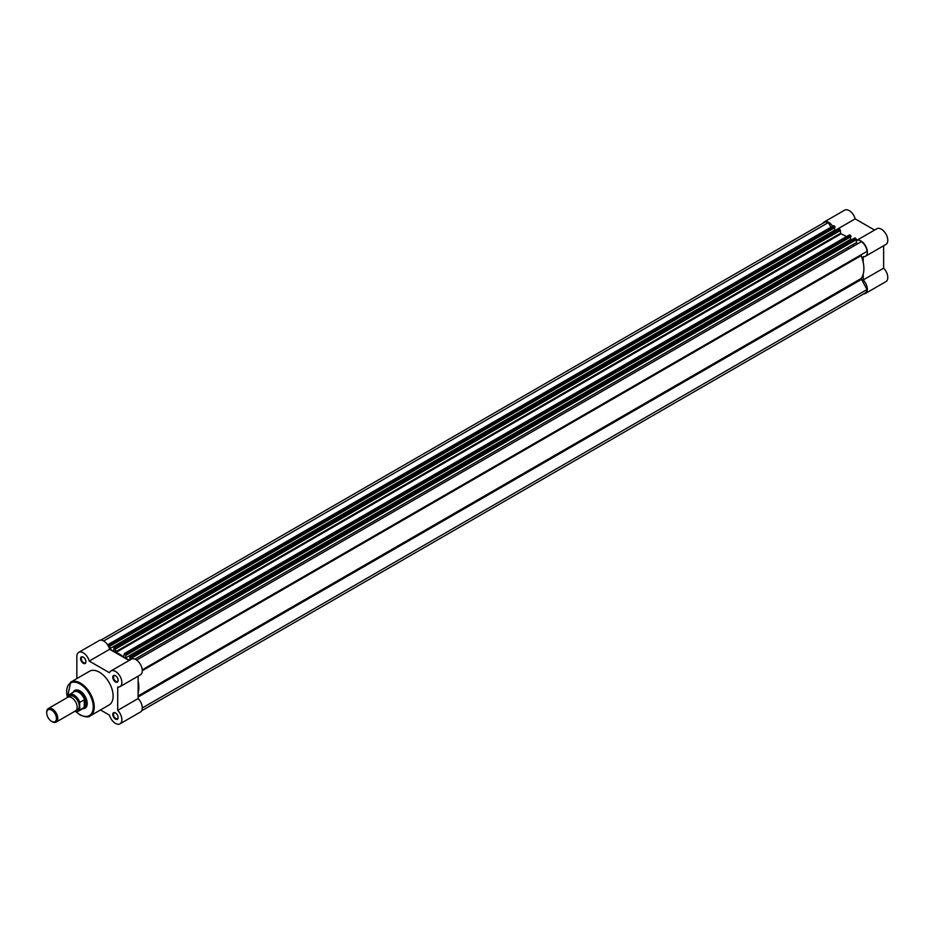 <?xml version="1.0" encoding="UTF-8"?>
<svg xmlns="http://www.w3.org/2000/svg" width="934" height="934" viewBox="0 0 934 934"><rect width="100%" height="100%" fill="white"/><g stroke="black" fill="none" stroke-linecap="round" stroke-linejoin="round"><path stroke-width="1.4" d="M822.994 223.226A9.06 5.23 60 0 1 824.22 221.953A9.06 5.23 60 0 1 828.75 222.409A9.06 5.23 60 0 1 832.661 226.215M824.22 221.953L844.651 210.162A9.06 5.23 60 0 1 849.181 210.617A9.06 5.23 60 0 1 855.182 218.871L874.574 230.068M865.479 256.243L885.911 244.451A9.06 5.23 60 0 0 887.3 237.189A9.06 5.23 60 0 0 881.381 229.204A9.06 5.23 60 0 0 876.851 228.76L856.455 240.528A9.06 5.23 60 0 1 860.95 240.995A9.06 5.23 60 0 1 866.869 248.981A9.06 5.23 60 0 1 865.479 256.243A9.06 5.23 60 0 1 863.203 256.617L863.203 262.407M847.687 247.615A24.482 14.138 60 0 1 848.761 248.934M852.882 244.626A24.482 14.138 60 0 1 853.945 245.934A24.482 14.138 60 0 0 852.882 244.626M863.203 274.164L863.203 279.955A9.06 5.23 60 0 1 865.479 293.428A9.06 5.23 60 0 1 863.763 293.848M834.599 227.721L834.599 230.184A9.06 5.23 60 0 1 834.611 230.184L109.535 648.803L114.1 651.442L113.808 647.39L114.754 647.822L839.829 229.204L839.117 228.795L114.053 647.414M863.203 279.955L883.634 268.163L883.634 245.759M883.634 268.163A9.06 5.23 60 0 1 885.911 281.636L865.479 293.428M835.089 230.465L855.182 218.871M839.829 229.204L840.939 233.909A26.934 15.551 60 0 1 844.85 235.707A26.934 15.551 60 0 1 846.402 236.676M840.518 230.406L115.454 649.025L115.863 652.527A26.934 15.551 60 0 1 119.774 654.314A26.934 15.551 60 0 1 123.685 657.046L124.315 653.566L125.506 654.022L850.582 235.415L849.87 235.006L124.806 653.613M138.127 681.026A26.934 15.551 60 0 1 138.127 692.783M142.283 670.682L861.125 255.659A26.934 15.551 60 0 1 861.125 278.507L866.997 289.552L142.283 707.96M866.997 289.552A8.569 4.95 60 0 1 865.234 292.996L141.629 710.774M100.86 640.152L824.465 222.385A8.569 4.95 60 0 1 828.341 222.584L103.627 640.993M828.341 222.584L830.991 227.184M109.582 644.834L834.657 226.215L834.996 226.81L109.932 645.429L108.379 644.378L108.181 645.756M834.657 226.215L833.945 225.806L108.869 644.425M834.996 226.81L834.996 227.499L109.932 646.106L109.932 645.429M109.535 648.791L109.932 646.106M834.599 230.184L835.51 230.71M850.582 235.415L850.932 236.687L125.856 655.306L125.506 654.022M850.535 236.921L850.535 239.384L125.46 657.991L125.856 655.306M129.417 660.28L125.46 657.991M851.446 239.91L850.535 239.384M130.69 657.011L855.754 238.403L856.455 239.594L131.379 658.213L129.733 656.579L130.024 659.929M855.754 238.403L855.054 237.995L129.978 656.602M856.455 239.594L856.455 242.56L134.905 659.135M131.379 658.213L131.379 659.147M857.622 243.809L856.455 242.56M861.125 255.659L861.23 254.737L142.248 669.841L866.997 251.409A8.569 4.95 60 0 0 861.37 241.649L136.609 660.081M833.256 226.203L833.945 225.806M849.181 235.403L849.87 235.006M115.454 649.025L114.754 647.822M83.254 663.292A3.771 2.172 60 0 1 80.581 658.68A3.771 2.172 60 0 1 83.254 657.139L83.254 657.139A3.771 2.172 60 0 1 85.916 661.751A3.771 2.172 60 0 1 83.254 663.292M83.43 657.244A3.281 1.891 -120 0 0 81.959 657.174A3.281 1.891 -120 0 0 81.456 659.801A3.281 1.891 -120 0 0 83.593 662.696A3.281 1.891 -120 0 0 85.239 662.86A3.281 1.891 -120 0 0 85.905 661.541M115.454 719.075A3.771 2.172 60 0 1 112.78 714.452A3.771 2.172 60 0 1 115.454 712.911L115.454 712.911A3.771 2.172 60 0 1 118.116 717.534A3.771 2.172 60 0 1 115.454 719.075M115.629 713.027A3.281 1.891 -120 0 0 114.158 712.946A3.281 1.891 -120 0 0 113.656 715.584A3.281 1.891 -120 0 0 115.793 718.468A3.281 1.891 -120 0 0 117.439 718.631A3.281 1.891 -120 0 0 118.116 717.324M115.454 681.89A3.771 2.172 60 0 1 112.78 677.267A3.771 2.172 60 0 1 115.454 675.726L115.454 675.726A3.771 2.172 60 0 1 118.116 680.349A3.771 2.172 60 0 1 115.454 681.89M115.629 675.842A3.281 1.891 -120 0 0 114.158 675.761A3.281 1.891 -120 0 0 113.656 678.399A3.281 1.891 -120 0 0 115.793 681.283A3.281 1.891 -120 0 0 117.439 681.446A3.281 1.891 -120 0 0 118.116 680.139M73.272 692.129A10.286 5.943 60 0 1 79.962 690.903L79.962 690.903A10.286 5.943 60 0 1 87.236 703.5A10.286 5.943 60 0 1 82.822 708.673M80.137 691.008A9.795 5.651 -120 0 0 75.409 690.611L74.37 691.218A9.795 5.651 -120 0 0 73.482 691.966A9.795 5.651 -120 0 0 73.401 692.059L73.482 691.966M100.487 709.945L109.453 715.129A9.06 5.23 -120 0 0 115.454 723.383A9.06 5.23 -120 0 0 119.984 723.838A9.06 5.23 -120 0 0 117.707 710.365L117.707 687.027A9.06 5.23 -120 0 0 119.984 686.653A9.06 5.23 -120 0 0 119.984 676.193A9.06 5.23 -120 0 0 110.924 670.962A9.06 5.23 -120 0 0 109.453 672.749L89.244 661.074A9.06 5.23 -120 0 0 78.725 652.364A9.06 5.23 -120 0 0 76.845 656.52L76.845 678.598M90.189 715.899L109.091 704.983A19.486 11.255 -120 0 0 112.08 689.362A19.486 11.255 -120 0 0 99.354 672.188A19.486 11.255 -120 0 0 89.606 671.219L70.704 682.135A19.486 11.255 60 0 1 80.441 683.104A19.486 11.255 60 0 1 93.178 700.278A19.486 11.255 60 0 1 90.189 715.899C88.66 717.499 85.298 717.195 80.102 714.965L75.397 711.299M129.067 660.478L109.675 649.282A9.06 5.23 -120 0 0 99.144 640.572L78.725 652.364M119.984 686.653L140.415 674.862A9.06 5.23 -120 0 0 140.415 664.401A9.06 5.23 -120 0 0 131.355 659.171L110.924 670.962M138.127 676.169L138.127 698.574L117.707 710.365M119.984 723.838L140.415 712.047A9.06 5.23 -120 0 0 138.127 698.574M83.068 708.579L82.951 708.602A9.795 5.651 -120 0 0 83.068 708.579A9.795 5.651 -120 0 0 84.165 708.182L85.204 707.575A9.795 5.651 -120 0 0 87.224 703.29M109.675 649.282L89.244 661.074M56.157 722.087L75.561 710.879A7.834 4.518 -120 0 0 77.183 707.295A7.834 4.518 -120 0 0 73.774 699.414A7.834 4.518 -120 0 0 67.727 697.313L48.323 708.521A7.834 4.518 60 0 1 54.359 710.611A7.834 4.518 60 0 1 57.78 718.503A7.834 4.518 60 0 1 56.157 722.087A7.834 4.518 60 0 1 52.246 721.702A7.834 4.518 60 0 1 51.895 721.48M46.7 712.887A6.877 3.97 -120 0 0 51.568 721.305A6.877 3.97 -120 0 0 56.437 718.503A6.877 3.97 -120 0 0 51.568 710.074A6.877 3.97 -120 0 0 46.7 712.887L46.7 712.105A7.834 4.518 60 0 1 48.323 708.521M76.46 710.038A7.834 4.518 -120 0 0 79.262 706.092A7.834 4.518 -120 0 0 75.14 697.535A7.834 4.518 -120 0 0 68.906 696.951M84.165 708.182A9.795 5.651 -120 0 0 86.197 703.699L84.492 707.26L79.822 709.992A9.55 5.511 60 0 1 78.713 711.043A9.55 5.511 60 0 1 75.117 711.136M68.042 695.561L67.843 696.192L68.042 695.561A9.55 5.511 60 0 1 69.163 694.511A9.55 5.511 60 0 1 79.822 702.356L79.612 702.998A9.258 5.347 -120 0 0 73.728 695.34A9.258 5.347 -120 0 0 67.843 696.192L67.843 697.254M79.612 702.998L79.822 709.992M79.822 702.356L84.492 699.764L86.197 703.699A9.795 5.651 -120 0 0 81.912 693.845A9.795 5.651 -120 0 0 74.37 691.218M84.492 699.764L84.492 707.26M84.258 699.799L84.258 707.435M75.047 711.183L78.713 711.043L83.441 708.311A9.55 5.511 -120 0 0 84.714 707.003M84.714 700.08A9.55 5.511 -120 0 0 73.891 691.779L67.972 695.632M138.127 695.923L861.125 278.507M138.127 697.021L861.23 279.546M840.518 233.278L115.454 651.897M840.939 233.909L115.863 652.527M850.932 236.01L125.856 654.629M142.248 669.841L861.23 254.737M75.689 711.369A18.808 10.858 -120 0 0 79.962 714.65A18.808 10.858 -120 0 0 93.26 706.98A18.808 10.858 -120 0 0 79.962 683.945A18.808 10.858 -120 0 0 67.493 697.453M75.175 711.101A9.258 5.347 -120 0 0 79.612 709.595M833.455 225.759L108.379 644.378M849.38 234.948L124.315 653.566M838.872 228.772L113.808 647.39M854.808 237.972L129.733 656.579M67.365 697.523L70.704 682.135M51.568 721.305L52.246 721.702"/></g></svg>
